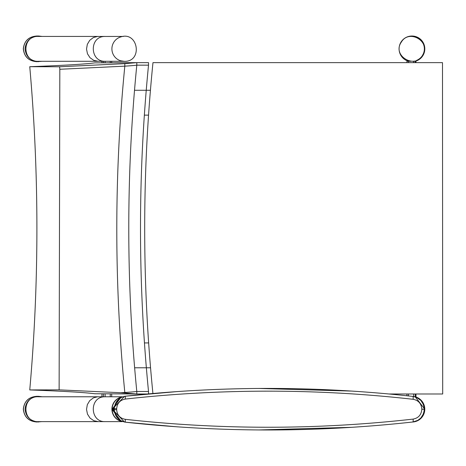 <?xml version="1.0" encoding="UTF-8"?>
<svg xmlns="http://www.w3.org/2000/svg" width="466" height="466" viewBox="0 0 466 466"><rect width="100%" height="100%" fill="white"/><g stroke="black" fill="none" stroke-linecap="round" stroke-linejoin="round"><path stroke-width="0.7" d="M123.036 61.285L122.278 61.18M123.408 36.435L104.46 36.459C89.117 36.721 89.827 61.914 105.159 61.291L38.573 61.291C21.721 62.415 21.721 35.305 38.573 36.435L98.198 36.435M98.192 61.291L93.782 60.364L90.02 57.732L87.474 53.776L86.525 49.087L87.317 44.363L89.722 40.315L93.392 37.536L97.528 36.459L105.159 36.435M122.273 421.625L38.573 421.625C21.721 422.755 21.721 395.646 38.573 396.776L98.198 396.776M98.192 421.625L93.782 420.705L90.02 418.066L87.474 414.111L86.525 409.422L87.317 404.698L89.722 400.649L93.392 397.877L97.528 396.793L122.273 396.776M105.159 421.625C89.827 422.248 89.117 397.055 104.46 396.793L101.972 396.776L101.978 393.986L101.972 396.776M101.972 61.291L101.972 62.642L101.972 61.291L111.712 61.291L111.706 62.642M406.935 61.291L406.935 62.642L406.935 61.291L410.715 61.291M148.555 115.131L144.349 115.131M150.559 367.785L134.639 367.785M148.654 342.929L144.448 342.929M150.436 90.282L134.517 90.282M415.969 396.776L415.969 393.986L415.975 396.776L415.212 396.776L415.212 393.986M414.769 396.776L415.212 396.776M415.975 61.291L415.975 62.642L415.975 61.291L412.917 61.291M111.706 393.986L111.706 396.776L105.1 396.776L105.1 393.986M416.61 60.376A12.425 12.425 -90 0 0 416.61 37.35M422.377 415.946A12.425 12.425 -90 0 0 422.377 402.455M41.905 421.625L36.727 421.992C28.642 421.194 24.203 416.901 23.417 409.119C24.244 401.337 28.706 397.067 36.802 396.316L36.802 396.316C28.764 396.921 24.261 401.185 23.306 409.119L23.417 409.119M38.608 421.998C30.377 421.2 25.863 416.907 25.065 409.119C25.91 401.343 30.447 397.073 38.678 396.321L42.22 396.776M42.027 61.291L36.721 61.687C28.636 60.889 24.197 56.596 23.411 48.808C24.244 41.031 28.706 36.762 36.797 36.01L36.797 36.01C28.758 36.616 24.261 40.88 23.3 48.808L23.411 48.808M38.602 61.693C30.372 60.895 25.857 56.602 25.059 48.813C25.904 41.031 30.441 36.767 38.678 36.016L42.097 36.435M424.788 409.2A12.838 12.838 90 0 1 412.492 422.027A12.838 12.838 90 0 0 415.177 396.776A12.838 12.838 90 0 1 424.788 409.2L415.183 396.776M424.788 48.86A12.838 12.838 90 0 1 415.183 61.291A12.838 12.838 90 0 0 411.944 36.022A12.838 12.838 90 0 1 424.788 48.86C424.025 41.066 419.744 36.785 411.944 36.022L411.944 36.022A12.838 12.838 90 0 0 408.711 61.291M442.49 62.642L442.7 393.986L442.49 62.642L152.97 62.642A1660.865 1658.523 -90 0 0 152.918 393.49M389.046 393.986L442.49 393.986M120.741 392.727L59.13 389.861L59.823 69.277L124.818 66.16A1661.634 1660.078 -90 0 0 124.818 392.471A574.333 13.17 179.8 0 1 120.741 392.727L136.8 393.986L94.819 393.753C84.468 392.419 62.776 391.143 29.754 389.931L59.13 389.861M29.754 389.931C39.278 282.186 39.278 174.447 29.754 66.702C62.776 65.485 84.468 64.215 94.819 62.875L136.8 62.642L124.818 63.644L124.818 66.16A227.921 5.225 -0.2 0 0 136.8 65.158A1661.634 1660.078 -90 0 0 136.8 391.475A227.921 5.225 179.8 0 1 124.818 392.471L124.818 392.989M148.52 65.158L148.52 62.642L136.8 62.642L136.8 65.158L148.52 65.158C137.825 173.929 137.825 282.699 148.52 391.475L136.8 391.475L136.8 393.986L147.384 393.986M124.818 63.644L59.601 66.772L29.754 66.702M59.601 66.772A1042.028 628.71 -89.5 0 1 59.823 69.277M124.294 61.343A12.465 12.384 -90 0 1 120.531 37C138.204 30.768 143.085 61.873 124.34 61.349L120.531 60.755M124.562 422.097L113.535 410.511A10.601 8.277 -89.1 0 1 113.512 409.672L119.244 420.233L125.628 422.213C118.737 421.002 114.951 416.849 114.269 409.754L114.269 408.647C114.951 401.552 118.737 397.399 125.628 396.187A3.105 0.606 83.8 0 0 125.337 399.065C120.088 400.003 117.205 403.195 116.686 408.635A150.209 0.326 90 0 0 116.686 409.2A150.209 0.326 -90 0 0 116.686 409.765C117.205 415.206 120.088 418.392 125.337 419.33A3.105 0.606 -83.8 0 0 125.628 422.213C221.367 432.64 317.107 432.565 412.841 421.992A3.105 0.6 -96.3 0 0 413.121 419.103C317.2 429.879 221.268 429.955 125.337 419.33M177.505 391.551L125.628 396.187C221.367 385.761 317.107 385.836 412.841 396.409A3.105 0.6 96.3 0 1 413.121 399.298C317.2 388.522 221.268 388.446 125.337 399.065M423.862 405.915A12.425 12.425 163.4 0 1 424.194 407.639L423.408 404.523L420.862 400.457L416.505 397.376L412.847 396.409C419.837 397.725 423.641 401.977 424.264 409.171L421.823 409.171C421.351 403.608 418.451 400.317 413.121 399.298M412.847 396.409L412.847 396.409A12.838 12.838 96.3 0 1 424.27 409.171L421.823 409.171M351.999 391.091L258.712 388.44M113.535 407.89A12.477 12.384 114.6 0 0 113.506 408.729A10.601 8.277 89.1 0 1 113.535 407.89L124.562 396.304L125.628 396.187M121.597 421.398A12.506 12.431 90 0 1 111.916 409.2A12.506 12.431 -90 0 1 121.597 397.003M111.916 409.2L111.945 409.2A12.506 12.431 -90 0 1 121.55 397.02M121.143 421.217A12.506 12.431 90 0 1 112.149 409.2A12.506 12.431 -90 0 1 121.143 397.178M121.073 397.207L112.178 409.2L113.506 408.729L119.244 398.168L124.562 396.304M422.33 402.374A12.425 12.425 90 0 1 424.217 407.505A12.838 12.838 90 0 1 424.322 409.177L424.281 409.2M113.506 408.729L113.506 408.729A141.291 0.949 90 0 1 113.512 409.2A160.351 1.148 -90 0 1 113.506 408.729L116.686 408.635M423.862 412.486A12.425 12.425 -163.4 0 0 424.194 410.756L423.408 413.872L420.862 417.944L417.885 420.326L412.847 421.986C419.837 420.676 423.641 416.418 424.264 409.23L421.823 409.23C421.351 414.792 418.451 418.084 413.121 419.103M177.494 426.85L125.628 422.213M351.987 427.31L258.677 429.955M121.073 421.194L111.945 409.2A12.506 12.431 90 0 0 121.55 421.38M113.535 410.511A12.477 12.384 -114.6 0 1 113.506 409.672L112.195 409.2L113.506 409.2A160.351 1.148 90 0 0 113.506 409.672L113.506 409.672A141.291 0.949 -90 0 0 113.512 409.2M422.33 416.027A12.425 12.425 -90 0 0 424.217 410.896A12.838 12.838 -90 0 0 424.322 409.224L424.322 409.2M412.847 421.986L412.847 421.986A12.838 12.838 -96.3 0 0 424.27 409.23L424.264 409.2M406.935 395.768L406.935 393.986L406.935 395.768M415.212 62.642L415.212 61.291M413.61 396.519L413.61 393.986M413.61 62.642L413.61 61.291M408.437 395.931L408.437 393.986M408.437 62.642L408.437 61.291M110.256 396.776L110.256 393.986M110.256 62.642L110.256 61.291M105.1 62.642L105.1 61.291M103.446 396.776L103.446 393.986M103.446 62.642L103.446 61.291M113.512 409.672L116.686 409.765M105.159 61.291L123.414 61.291M111.712 396.776L111.712 393.986M111.712 62.642L111.712 61.291M36.727 421.992C28.694 421.346 24.22 417.053 23.306 409.119M38.678 396.321L36.802 396.316M36.721 61.687C28.688 61.034 24.215 56.747 23.3 48.808M38.678 36.016L36.797 36.01M148.52 393.887L148.52 391.475M401.377 42.033C391.457 55.879 415.934 69.993 422.953 54.481C430.514 41.264 409.043 28.869 401.377 42.033M424.054 406.771L422.703 403.014M418.806 398.663L418.043 398.168M420.862 400.457L419.342 399.059M422.412 402.507L421.276 400.929M424.054 411.624L422.703 415.381M418.043 420.233L418.812 419.738M419.336 419.342L420.862 417.944M421.276 417.472L422.412 415.888"/></g></svg>
